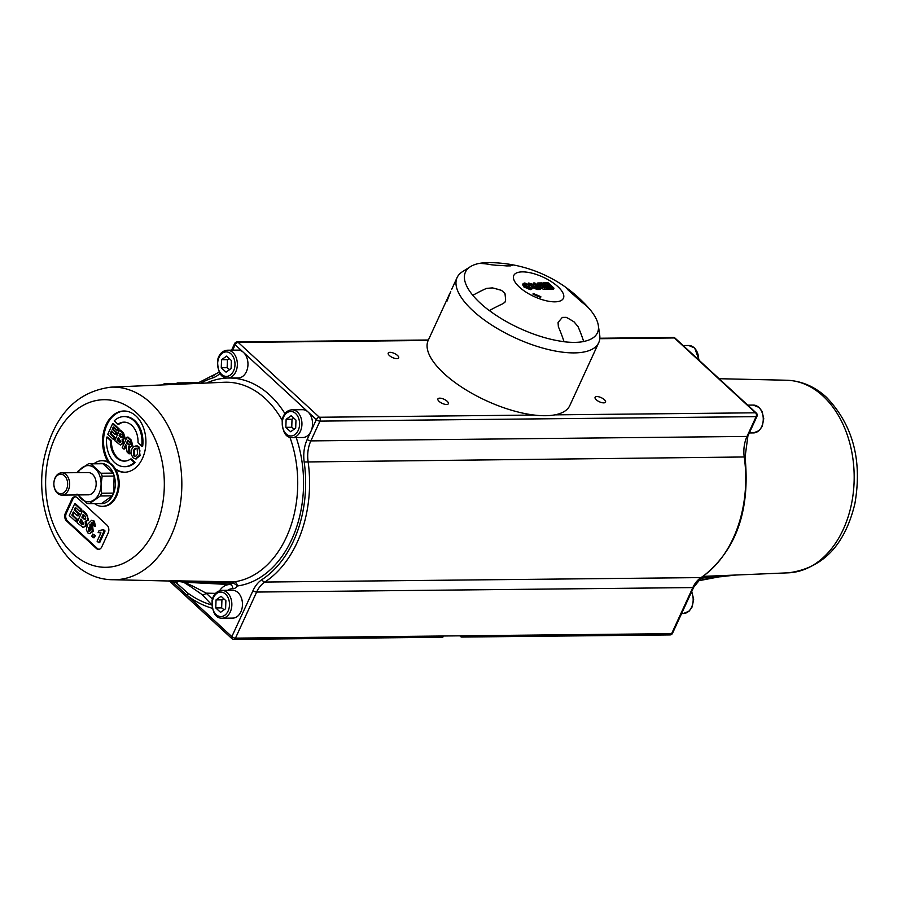 <?xml version="1.0" encoding="UTF-8"?>
<svg xmlns="http://www.w3.org/2000/svg" width="902" height="902" viewBox="0 0 902 902"><rect width="100%" height="100%" fill="white"/><g stroke="black" fill="none" stroke-linecap="round" stroke-linejoin="round"><path stroke-width="1.35" d="M479.3 263.418A72.667 28.458 24.7 0 1 489.448 262.606A133.609 133.609 0 0 1 506.676 263.869A132.887 94.124 89.4 0 1 510.735 264.568L512.584 265.199M503.79 263.508A132.887 94.124 89.4 0 1 506.687 263.846A132.887 94.124 89.4 0 1 510.757 264.534L510.735 264.568M510.757 264.534L512.708 265.12M512.595 265.165A127.723 19.72 118.5 0 0 510.487 265.876L506.552 265.91A127.723 110.191 161.3 0 0 496.878 265.323L491.105 264.737A132.887 94.124 -90.6 0 0 479.21 263.418A72.634 28.447 24.7 0 0 470.393 266.676A72.634 28.447 24.7 0 0 472.84 295.326A132.887 78.034 -47.3 0 1 486.37 288.46L492.368 287.918A127.723 115.851 48.2 0 1 501.647 290.467L504.962 293.522A127.723 40.849 106.4 0 1 505.616 300.14L505.345 301.539M558.067 322.634L558.394 322.115A127.723 19.72 -61.5 0 1 562.341 317.414L566.264 317.369A127.723 110.191 -18.7 0 1 574.112 321.946L578.013 326.614A132.887 94.124 89.4 0 1 583.684 341.531A72.667 28.458 24.7 0 1 564.032 341.734L564.032 341.666A132.887 94.124 -90.6 0 0 558.372 326.783L558.067 322.634M558.394 322.115L558.406 322.082A127.723 19.72 -61.5 0 1 562.352 317.38L566.276 317.335A127.723 110.191 -18.7 0 1 574.123 321.924L574.112 321.946M578.013 326.614L578.024 326.58A132.887 94.124 89.4 0 1 583.684 341.463L583.684 341.531M578.024 326.58L574.123 321.924M589.412 308.867A72.667 28.458 24.7 0 0 589.017 308.405A133.609 133.609 0 0 0 565.633 287.253M565.362 287.174L566.163 287.637A132.887 78.034 -47.3 0 1 567.245 288.414M583.684 341.463A72.634 28.447 24.7 0 0 598.33 325.509A72.634 28.447 24.7 0 0 590.043 309.566A132.887 78.034 132.7 0 0 582.748 302.892L578.622 299.363A127.723 115.851 -131.8 0 0 571.169 292.812L567.854 289.756A127.723 40.849 -73.6 0 0 565.374 287.14L566.185 287.614M504.962 293.522L501.67 290.433A127.723 115.851 48.2 0 0 492.379 287.885L486.381 288.426A132.887 78.034 -47.3 0 0 472.84 295.326L472.84 295.326A72.667 28.458 24.7 0 0 489.358 310.649L489.403 310.592A72.634 28.447 24.7 0 0 564.032 341.666M504.973 293.488A127.723 40.849 106.4 0 1 505.627 300.107L504.985 302.147L502.944 303.703A132.887 78.034 132.7 0 0 489.403 310.592M540.817 296.657L540.681 297.333A22.967 8.997 -155.3 0 1 533.003 294.131L533.138 293.466L540.817 296.657L540.535 297.277M536.487 287.434L535.438 287.231M536.262 287.231L536.803 286.069L538.268 287.422L536.149 287.422L534.458 286.261M534.739 286.791L536.803 286.069M534.841 282.969L540.636 288.313L537.716 288.347L533.386 286.87L533.589 285.359L528.651 283.025L535.878 285.212L533.454 282.98L534.841 282.969M531.684 288.212L532.225 287.05L532.011 288.279L530.759 288.505L524.412 285.765L523.171 283.555L524.75 282.98L531.053 285.675L532.225 287.05L533.589 285.359M532.372 287.49L537.186 289.508L540.106 289.474L540.636 288.313M533.386 284.57L533.454 282.98M528.29 283.826L528.651 283.025M532.518 286.351L531.165 285.776M543.444 287.377L543.895 286.137L545.225 287.366L543.23 287.366L541.989 286.171L543.895 286.137M541.132 285.246L541.38 283.814L542.925 285.246L539.193 284.547L539.17 283.871L541.38 283.814M540.839 284.976L539.858 284.987M547.582 288.245L540.693 286.949L540.399 285.787L537.705 284.502L537.806 282.969L541.786 282.89L547.582 288.245L547.04 289.407L544.289 289.429L540.163 288.11L539.87 286.949L540.163 288.11M536.555 284.536L537.806 282.969M540.242 287.941L540.399 285.787M539.779 286.926L538.877 286.678M548.19 282.833L553.986 288.178L548.89 288.223L547.909 287.321L551.618 287.287L550.333 286.103L546.883 286.137L545.902 285.224L549.352 285.19L547.785 283.747L543.94 283.792L542.959 282.878L548.19 282.833M547.435 288.55L548.36 289.395L553.456 289.339L553.986 288.178M542.609 283.656L542.959 282.878M543.59 284.558L543.94 283.792M547.582 285.212L544.007 284.942M547.255 284.908L547.785 283.747M545.428 286.25L545.902 285.224M546.409 287.163L546.883 286.137M550.333 286.103L549.803 287.264L546.556 287.298M547.514 288.178L547.909 287.321M548.36 289.395L548.89 288.223M530.59 287.264L529.745 287.58L525.212 285.066L525.742 283.893L529.666 285.72L529.745 287.58L525.866 285.776L525.742 283.893L524.919 284.22M531.47 289.441L530.218 289.666L523.87 286.926L522.641 284.716L523.171 283.555M450.752 291.369L446.907 301.324L450.752 291.369M522.371 271.874A27.297 10.689 -155.3 0 1 563.423 294.176A27.297 10.689 -155.3 0 1 530.049 294.514A27.297 10.689 -155.3 0 1 522.371 271.874M598.33 325.509L599.683 334.879A77.944 30.521 -155.3 0 1 598.725 342.692L569.827 405.517A77.944 30.521 -155.3 0 1 486.257 400.68A77.944 30.521 -155.3 0 1 428.202 340.381L449.737 293.556M598.725 342.692A77.944 30.521 -155.3 0 1 515.155 337.855A77.944 30.521 -155.3 0 1 457.1 277.557A77.944 30.521 -155.3 0 1 462.41 271.739L470.393 266.676M221.103 596.29L225.883 600.698L225.601 608.726L220.539 612.334L215.758 607.925L216.04 599.898L221.103 596.29M221.858 590.382L232.468 590.28A13.913 9.854 89.4 0 1 237.959 592.558A13.913 9.854 89.4 0 1 242.086 608.128A13.913 9.854 89.4 0 1 232.75 618.107L222.14 618.22A13.913 9.854 -90.6 0 0 231.476 608.241A13.913 9.854 -90.6 0 0 227.349 592.67A13.913 9.854 -90.6 0 0 221.858 590.382C216.886 590.866 213.627 594.147 212.071 600.258C212.105 612.334 215.465 618.321 222.14 618.22M223.797 598.77L221.937 599.841L221.644 607.869L215.758 607.925M221.937 599.841L216.04 599.898M221.644 607.869L224.136 609.763M291.188 415.698L295.969 420.106L295.687 428.134L290.624 431.742L285.844 427.334L286.126 419.317L291.188 415.698M291.944 409.79L302.553 409.688A13.913 9.854 89.4 0 1 308.044 411.966A13.913 9.854 89.4 0 1 310.976 431.235A13.913 9.854 89.4 0 1 302.835 437.515L292.225 437.628A13.913 9.854 -90.6 0 0 301.561 427.649A13.913 9.854 -90.6 0 0 297.435 412.079A13.913 9.854 -90.6 0 0 291.944 409.79C286.971 410.275 283.713 413.567 282.168 419.667C282.202 431.754 285.551 437.741 292.225 437.628M293.883 418.178L292.022 419.25L291.741 427.277L285.844 427.334M292.022 419.25L286.126 419.317M291.741 427.277L294.232 429.172M61.866 495.085A11.14 7.881 -90.6 0 0 69.488 486.223A11.14 7.881 -90.6 0 0 64.899 473.775A11.14 7.881 -90.6 0 0 61.64 472.817A11.14 7.881 -90.6 0 0 53.861 484.036A11.14 7.881 -90.6 0 0 61.866 495.085L88.396 494.815A11.14 7.881 -90.6 0 0 96.018 485.952A11.14 7.881 -90.6 0 0 91.429 473.505A11.14 7.893 -90.6 0 0 87.832 472.558M88.058 494.815A11.14 7.893 -90.6 0 0 95.984 486.178A11.14 7.893 -90.6 0 0 91.418 473.494A11.14 7.881 -90.6 0 0 88.171 472.547L61.64 472.817M78.282 494.916A18.096 12.82 -90.6 0 0 81.315 498.806A18.096 12.82 -90.6 0 0 94.112 499.843A18.096 12.82 -90.6 0 0 101.069 484.724A18.096 12.82 -90.6 0 0 95.229 468.555A18.096 12.82 -90.6 0 0 82.432 467.518A18.096 12.82 -90.6 0 0 78.057 472.648M77.166 472.659A20.013 14.173 89.4 0 1 77.82 471.363L88.61 463.673A20.013 14.173 89.4 0 1 88.847 463.662A20.013 14.173 89.4 0 1 90.922 463.853L101.103 473.246A20.013 14.173 89.4 0 1 102.163 476.166L101.069 484.724L101.554 493.247A20.013 14.173 89.4 0 1 100.291 495.987L89.501 503.677A20.013 14.173 89.4 0 1 89.264 503.688A20.013 14.173 89.4 0 1 87.19 503.496L77.008 494.104M101.103 473.246L113.088 473.122L102.907 463.729L90.922 463.853M113.088 473.122A20.013 14.173 -90.6 0 1 114.148 476.053L102.163 476.166M101.554 493.247L113.539 493.135L114.148 476.053M113.539 493.135A20.013 14.173 -90.6 0 1 112.276 495.863L100.291 495.987M89.501 503.677L101.498 503.564L112.276 495.863M94.146 463.605A22.821 16.168 89.4 0 1 101.892 460.719L102.772 460.708A22.821 16.168 89.4 0 1 114.114 467.056A22.821 16.168 89.4 0 1 118.072 491.973A22.821 16.168 89.4 0 1 103.245 506.36L102.354 506.36A22.821 16.168 89.4 0 1 94.552 503.632M101.892 460.719A22.821 16.168 89.4 0 1 118.286 483.371A22.821 16.168 89.4 0 1 102.354 506.36M99.412 503.587A20.182 14.297 -90.6 0 0 115.343 483.404A20.182 14.297 -90.6 0 0 99.006 463.56M102.907 463.729A20.013 14.173 -90.6 0 0 100.844 463.538A20.013 14.173 -90.6 0 0 100.596 463.549M108.105 461.925A30.623 21.693 89.4 0 1 104.361 429.16A30.623 21.693 89.4 0 1 123.924 411.008A30.623 21.693 89.4 0 1 145.921 441.405A30.623 21.693 89.4 0 1 124.555 472.242A30.623 21.693 89.4 0 1 115.839 469.773M65.35 513.249L71.777 499.28A5.57 3.946 89.4 0 1 75.024 496.776A5.57 3.946 89.4 0 1 77.222 497.69L107.034 525.178A5.57 3.946 89.4 0 1 108.206 532.89L101.791 546.849A5.57 3.946 89.4 0 1 98.532 549.363A5.57 3.946 89.4 0 1 96.334 548.45L66.522 520.95A5.57 3.946 89.4 0 1 65.35 513.249L66.331 513.238A5.57 3.946 -90.6 0 0 67.503 520.95L97.315 548.439A5.57 3.946 -90.6 0 0 99.017 549.318M63.523 475.061A9.742 6.9 89.4 0 1 64.865 491.838A9.742 6.9 89.4 0 1 53.906 484.994A9.742 6.9 89.4 0 1 63.523 475.061M289.937 437.312A100.043 70.863 89.4 0 1 234.114 581.858A4.172 2.931 -97.7 0 1 237.294 585.984A4.172 1.996 32.6 0 0 232.276 583.199L230.021 584.564A19.664 13.925 -90.6 0 0 219.581 590.742M211.666 604.949A125.141 88.644 89.4 0 1 187.469 592.806A4.172 2.593 -53.3 0 1 187.627 595.85A128.603 91.091 -90.6 0 0 212.083 608.219M173.782 581.734A4.172 2.289 -41.7 0 1 173.376 582.692L231.837 636.632A2.785 1.094 24.7 0 0 235.467 638.131L256.653 592.05A27.838 19.72 89.4 0 1 264.827 582.049A109.954 77.888 -90.6 0 0 308.078 461.441A27.838 19.72 89.4 0 1 310.852 440.898L319.951 421.11A2.785 1.094 -155.3 0 1 316.331 419.61L307.232 439.398A2.785 1.094 24.7 0 0 310.852 440.898L747.014 436.433L756.124 416.645A2.785 1.094 24.7 0 0 756.992 416.284A2.785 2.785 0 0 0 756.35 413.082A2.785 1.635 132.7 0 0 755.538 412.8L674.38 337.946A2.785 1.635 -47.3 0 1 675.203 338.227A2.785 2.785 0 0 0 673.287 337.483A2.785 1.973 -90.6 0 1 674.38 337.946L599.785 338.712M227.654 590.325A15.492 10.971 89.4 0 1 232.795 588.713A4.172 2.943 92 0 0 230.021 584.564L183.647 582.185A4.172 2.954 93 0 0 185.181 581.598L173.691 580.775L183.478 582.162L190.153 586.311L202.104 594.598L211.993 605.05M177.401 583.019L167.919 580.978L173.669 580.775L234.114 581.858A4.172 2.841 -89 0 0 232.276 583.199L185.181 581.598A4.172 3.349 -77.5 0 1 183.478 582.162A4.172 1.883 90.5 0 0 183.647 582.185C187.639 583.481 195.125 587.134 206.13 593.155A4.172 3.281 129.2 0 1 202.104 594.598M130.226 440.041L127.058 437.12L122.244 447.584L123.754 448.97L125.761 444.607L127.148 452.116L128.952 453.774L128.501 446.783L129.899 447.268L131.816 445.678L130.226 440.041L131.218 440.029L132.797 445.667L129.899 447.268M126.528 442.938L127.746 440.277L130.012 442.408L130.192 444.382L129.054 445.081L126.528 442.938L129.809 444.945M128.434 440.909L127.509 442.927M126.438 445.25L124.735 448.97L123.754 448.97M131.218 440.029L128.039 437.109L127.058 437.12M129.493 446.772L129.933 453.762L128.952 453.774M122.131 439.545L124.217 438.237L122.525 432.926L119.538 430.175L114.723 440.65L120.349 445.024L122.368 443.378L122.131 439.545L123.461 439.567L123.349 443.367L120.304 445.024M120.248 433.31L122.379 435.328L122.616 437.188L121.229 437.617L119.132 435.722L120.248 433.31M122.616 437.188L121.229 437.617L122.289 437.65M118.331 437.47L120.868 441.833L119.504 442.442L117.046 440.266L118.331 437.47M123.112 439.533L125.198 438.225L123.506 432.915L120.518 430.164L119.538 430.175M120.936 433.941L120.113 435.711L122.21 437.605M120.113 435.711L119.132 435.722M119.019 438.101L118.027 440.255L120.485 442.431M118.027 440.255L117.046 440.266M118.117 428.867L112.592 423.771L107.778 434.245L113.449 439.466L114.261 437.695L110.1 433.862L111.397 431.021L115.14 434.482L115.963 432.712L112.22 429.251L113.28 426.928L117.305 430.637L118.117 428.867L119.098 428.856L118.286 430.626L117.305 430.637M112.085 431.663L111.081 433.851L110.1 433.862M111.081 433.851L115.242 437.684L114.261 437.695M115.242 437.684L114.43 439.466L113.449 439.466M119.098 428.856L113.573 423.76L112.592 423.771M113.968 427.559L113.201 429.239L112.22 429.251M113.201 429.239L116.944 432.701L115.963 432.712M116.944 432.701L116.121 434.471L115.14 434.482M136.168 445.859L133.417 446.704L131.839 449.072L131.016 453.898L133 457.754L135.469 458.881L139.088 455.69L139.934 450.786L137.961 446.918L136.168 445.859M133.417 450.425L135.232 448.249L137.149 448.745L137.566 454.213L135.728 456.412L133.834 455.961L133.417 450.425L134.398 450.414L134.815 455.95L135.627 456.446M136.292 448.215L134.398 450.414M137.149 445.847L138.942 446.907L140.069 455.679L135.954 458.836M124.42 411.019A30.623 21.693 -90.6 0 0 105.083 430.017A30.623 21.693 -90.6 0 0 109.672 462.805M115.208 468.679A30.623 21.693 -90.6 0 0 125.04 472.231M124.532 422.147A19.483 13.801 -90.6 0 0 118.929 424.211L117.948 424.222A19.483 13.801 89.4 0 1 124.036 422.147A19.483 13.801 89.4 0 1 138.029 442.747L141.715 446.152L142.696 446.14A25.053 17.747 89.4 0 0 124.961 416.566L123.98 416.577A25.053 17.747 -90.6 0 0 114.25 420.817L117.948 424.222M106.763 437.109L110.45 440.514A19.483 13.801 -90.6 0 0 124.442 461.114A19.483 13.801 -90.6 0 0 130.531 459.028L131.512 459.028L135.21 462.433A25.053 17.747 89.4 0 1 125.479 466.672L124.499 466.684A25.053 17.747 89.4 0 1 106.763 437.109L107.744 437.098L111.431 440.503A19.483 13.801 -90.6 0 0 124.927 461.091M100.968 532.811L97.1 541.211L98.69 542.677L104.068 530.996L102.772 529.812L99.062 530.579L98.138 532.608L100.923 532.924M102.772 529.812L103.764 529.801L105.049 530.985L104.068 530.996M105.049 530.985L99.671 542.666L98.69 542.677M100.855 530.759L99.062 530.579M80.752 509.562L74.618 503.902L69.262 515.527L75.565 521.345L76.467 519.372L71.844 515.11L73.287 511.953L77.448 515.797L78.35 513.824L74.189 509.991L75.385 507.409L79.85 511.535L80.752 509.562L81.732 509.551L80.83 511.524L79.85 511.535M73.975 512.595L72.825 515.098L71.844 515.11M72.825 515.098L77.448 519.36L76.467 519.372M77.448 519.36L76.546 521.333L75.565 521.345M81.732 509.551L75.599 503.891L74.618 503.902M76.072 508.04L75.17 509.98L74.189 509.991M75.17 509.98L79.331 513.813L78.35 513.824M79.331 513.813L78.429 515.786L77.448 515.797M85.205 521.424L87.528 519.98L87.708 516.823L82.33 511.017L76.986 522.653L83.187 527.523L85.476 525.674L85.205 521.424L86.581 521.457M80.988 519.112L83.807 523.972L82.296 524.648L79.556 522.224L80.988 519.112M83.119 514.49L85.487 516.733L85.746 518.797L84.213 519.281L81.879 517.184L83.119 514.49M83.187 527.512L86.457 525.663L86.186 521.412L88.509 519.969L86.626 514.061L83.311 511.006L82.33 511.017M83.807 515.121L82.86 517.173L85.194 519.27M82.86 517.173L81.879 517.184M81.676 519.744L80.537 522.213L83.277 524.637M80.537 522.213L79.556 522.224M92.444 522.901L92.759 525.032L94.406 526.204L93.38 521.153L91.519 520.33L87.584 524.378L86.333 529.598L87.765 532.879L89.535 533.668L92.241 531.379L91.576 525.359L89.659 524.987L92.444 522.901L91.79 522.619M91.328 524.817L89.659 524.987M88.565 527.749L90.572 526.768L90.674 529.981L88.689 531.098L88.565 527.749L89.557 527.738L89.817 531.199M89.918 526.486L90.572 526.768M89.309 531.357L88.689 531.098L89.681 531.086M90.392 526.621L89.557 527.738M91.519 520.33L94.372 521.142L95.386 526.193L94.406 526.204M92.252 522.754L90.719 524.817M90.64 524.975L92.556 525.347L93.222 531.368L89.535 533.668M94.372 535.506L92.782 534.04L91.745 536.273L93.334 537.739L94.372 535.506L95.353 535.495L94.327 537.727L93.334 537.739M95.353 535.495L92.782 534.04M75.52 496.81A5.57 3.946 -90.6 0 0 72.758 499.28L66.331 513.238M141.715 446.152A25.053 17.747 -90.6 0 0 123.98 416.577M130.531 459.028L134.229 462.433L135.21 462.433M134.229 462.433A25.053 17.747 89.4 0 1 124.499 466.684M110.45 440.514L111.431 440.503M167.062 384.737L165.416 383.97A2.785 1.973 -90.6 0 0 164.784 383.824L178.54 383.688A2.785 1.973 89.4 0 1 179.171 383.824L179.926 384.173M176.352 383.711A2.785 1.973 89.4 0 1 177.705 382.922A2.785 1.973 89.4 0 1 178.348 383.057L180.671 384.151M788.54 572.815A96.322 68.225 -90.6 0 0 851.747 502.718A96.322 68.225 -90.6 0 0 822.996 396.034A96.322 68.225 -90.6 0 0 786.567 380.238C801.393 380.791 814.698 386.484 826.469 397.297C852.965 424.977 862.436 460.471 854.859 503.79C844.836 545.259 822.725 568.26 788.54 572.815L735.942 575.025L722.119 576.57M703.222 576.367L735.942 575.025M721.329 576.682L700.561 578.193L721.476 576.682A4.172 2.954 85.9 0 1 721.329 576.682M701.846 577.291L722.818 576.096A4.172 2.954 85.9 0 1 721.476 576.682A4.172 4.172 0 0 0 721.904 576.626L721.904 576.626A4.172 2.435 -100.1 0 0 722.818 576.096L735.953 575.025M721.724 576.649A4.172 2.435 -100.1 0 0 721.904 576.626L732.548 575.25M697.99 580.584L719.041 576.863M307.232 439.398A30.623 21.693 -90.6 0 0 304.177 461.982A107.169 75.915 89.4 0 1 262.031 579.546A30.623 21.693 -90.6 0 0 253.034 590.551L231.837 636.632A2.785 1.635 -47.3 0 0 231.915 638.65A2.785 2.785 0 0 0 233.832 639.394L442.093 637.263A2.785 1.973 -90.6 0 0 443.728 636L463.369 635.797A2.785 1.973 89.4 0 1 461.745 637.06A2.785 1.973 89.4 0 1 460.64 636.598L459.817 635.842M603.731 402.867A5.75 2.255 -155.3 0 1 597.643 400.826A5.75 2.255 -155.3 0 1 595.083 397.308A5.75 2.255 -155.3 0 1 601.251 397.669A5.75 2.255 -155.3 0 1 605.535 402.112A5.75 2.255 -155.3 0 1 603.731 402.867M446.546 404.479A5.75 2.255 -155.3 0 1 440.469 402.427A5.75 2.255 -155.3 0 1 437.898 398.921A5.75 2.255 -155.3 0 1 444.066 399.27A5.75 2.255 -155.3 0 1 448.35 403.724A5.75 2.255 -155.3 0 1 446.546 404.479M390.025 352.332A5.75 2.255 -155.3 0 1 396.102 354.385A5.75 2.255 -155.3 0 1 398.673 357.891A5.75 2.255 -155.3 0 1 392.505 357.542A5.75 2.255 -155.3 0 1 388.221 353.088A5.75 2.255 -155.3 0 1 390.025 352.332M232.693 350.168L235.185 344.756L243.461 352.389A13.913 9.854 89.4 0 1 247.588 367.96A13.913 9.854 89.4 0 1 238.252 377.949L227.642 378.051A13.913 9.854 -90.6 0 0 236.978 368.072A13.913 9.854 -90.6 0 0 232.851 352.502A13.913 9.854 -90.6 0 0 227.36 350.213L237.97 350.111A13.913 9.854 89.4 0 1 243.461 352.389L316.331 419.61A2.785 1.635 -47.3 0 1 319.364 417.254L238.218 342.41A2.785 1.635 132.7 0 0 235.185 344.756A2.785 1.094 -155.3 0 1 234.621 343.572L231.577 350.179M229.3 358.601L227.439 359.672L227.146 367.7L229.638 369.594M231.104 368.557L226.041 372.165L221.261 367.757L221.542 359.74L226.605 356.121L231.386 360.529L231.104 368.557M227.146 367.7L221.261 367.757M227.439 359.672L221.542 359.74M535.269 287.163L535.777 286.069M530.207 284.964L530.624 284.062M532.856 288.031L533.386 286.87M537.186 289.508L537.716 288.347M542.497 287.186L542.981 286.137M539.61 284.863L540.084 283.826M544.289 289.429L544.831 288.268M537.344 285.269L537.705 284.502M529.124 286.892L529.666 285.72M523.87 286.926L524.412 285.765M530.218 289.666L530.759 288.505M225.523 594.08A12.245 8.67 89.4 0 1 224.778 615.254A12.245 8.67 89.4 0 1 212.15 603.607A12.245 8.67 89.4 0 1 225.523 594.08M295.619 413.488A12.245 8.67 89.4 0 1 294.864 434.663A12.245 8.67 89.4 0 1 282.247 423.027A12.245 8.67 89.4 0 1 295.619 413.488M753.553 432.904L759.27 430.536L762.269 426.285L763.746 418.663L762.043 411.368L759.247 407.524L753.26 405.077A13.913 9.854 89.4 0 1 758.762 407.354A13.913 9.854 89.4 0 1 762.878 422.925A13.913 9.854 89.4 0 1 753.553 432.904L749.325 432.949M137.194 413.466A83.796 59.352 89.4 0 1 132.042 558.361A83.796 59.352 89.4 0 1 45.686 478.714A83.796 59.352 89.4 0 1 137.194 413.466M111.036 387.15C77.448 391.513 55.473 413.928 45.1 454.382C30.533 511.479 64.143 579.918 112.998 579.727A96.322 68.225 -90.6 0 0 178.968 511.75A96.322 68.225 -90.6 0 0 150.645 402.912A96.322 68.225 -90.6 0 0 111.036 387.15L224.181 382.268A100.043 70.863 89.4 0 1 265.323 398.628A100.043 70.863 89.4 0 1 282.078 420.106M232.795 588.713A8.344 5.908 -90.6 0 0 237.294 585.984A104.226 73.829 -90.6 0 0 296.217 437.583M284.919 413.578A104.226 73.829 -90.6 0 0 230.247 378.028M227.327 378.051A104.226 73.829 -90.6 0 0 206.614 383.023M187.469 592.806L175.687 582.286M172.237 581.407A128.603 91.091 -90.6 0 0 173.376 582.692L171.91 581.35M215.51 593.369L206.13 593.155L212.387 599.052M128.625 443.953L127.644 443.964M132.797 445.667L131.816 445.678M129.967 450.887L128.986 450.899M123.506 432.915L122.525 432.926M125.198 438.225L124.217 438.237M121.105 436.624L120.124 436.636M119.425 441.54L118.444 441.552M123.349 443.367L122.368 443.378M134.815 455.95L133.834 455.961M138.942 446.907L137.961 446.918M140.069 455.679L139.088 455.69M86.626 514.061L85.645 514.072M88.509 519.969L87.528 519.98M83.965 518.188L82.973 518.188M82.093 523.645L81.112 523.656M86.457 525.663L85.476 525.674M94.372 521.142L93.38 521.153M92.556 525.347L91.576 525.359M93.222 531.368L92.241 531.379M71.777 499.28L72.758 499.28M66.522 520.95L67.503 520.95M96.334 548.45L97.315 548.439M214.135 375.209A2.785 1.917 72.4 0 0 213.729 375.277A2.785 1.917 72.4 0 0 212.613 377.949A30.623 21.693 -90.6 0 0 219.885 373.529M200.605 383.282A106.887 75.712 89.4 0 1 212.613 377.949M179.171 383.824L165.416 383.97A2.785 1.86 115 0 0 163.736 384.872M428.168 340.46L238.218 342.41A2.785 1.973 -90.6 0 0 237.113 341.948A2.785 2.785 0 0 0 234.621 343.572M304.177 461.982L744.24 456.976A27.838 19.72 89.4 0 1 747.014 436.433A2.785 1.094 -155.3 0 0 747.893 436.072L756.992 416.284M262.031 579.546A2.785 1.793 56.8 0 0 264.827 582.049L701.001 577.596A109.954 77.888 -90.6 0 0 744.24 456.976L745.063 457.111L747.893 436.072M253.034 590.551A2.785 1.094 24.7 0 0 256.653 592.05L692.826 587.585A27.838 19.72 89.4 0 1 701.001 577.596A2.785 1.793 -123.2 0 0 701.688 577.393C735.863 551.19 750.329 511.096 745.063 457.111M554.922 414.852L755.538 412.8A2.785 1.973 -90.6 0 1 756.124 416.645L319.951 421.11A2.785 1.973 -90.6 0 0 319.364 417.254L534.198 415.055M233.832 639.394A2.785 1.973 -90.6 0 0 235.467 638.131L443.728 636M693.706 587.225A2.785 1.094 -155.3 0 1 692.826 587.585L671.629 633.666A2.785 1.094 -155.3 0 0 672.509 633.305L693.706 587.225L701.688 577.393M461.745 637.06L670.006 634.929A2.785 1.973 -90.6 0 0 671.629 633.666L463.369 635.797M178.348 383.057L197.921 382.865M683.152 345.556L688.677 345.5A13.913 9.854 89.4 0 1 694.168 347.777A13.913 9.854 89.4 0 1 698.678 359.875M691.53 591.96A13.913 9.854 89.4 0 1 692.037 606.155A13.913 9.854 89.4 0 1 683.457 613.495L681.608 613.518M231.025 353.911A12.245 8.67 89.4 0 1 230.281 375.085A12.245 8.67 89.4 0 1 217.653 363.45A12.245 8.67 89.4 0 1 231.025 353.911M540.219 285.968L539.689 287.129M532.327 287.964L531.785 289.125M565.655 287.219A133.609 133.609 0 0 0 506.687 263.846M457.1 277.557L451.676 289.35M753.26 405.077L747.735 405.133M101.249 503.564L89.264 503.688M100.844 463.538L88.847 463.662M112.998 579.727L167.998 580.978M135.469 458.881L136.45 458.87M197.053 383.44L219.107 372.233M164.784 383.824A2.785 2.785 0 0 0 162.597 384.928M231.915 638.65L169.475 581.057M732.604 575.25L733.653 575.183M786.567 380.238L719.097 378.705M719.119 576.852L697.697 580.933M756.35 413.082L675.203 338.227M670.006 634.929A2.785 2.785 0 0 0 672.509 633.305M237.113 341.948L428.382 339.998M599.83 338.239L673.287 337.483M177.705 382.922L198.147 382.707M688.677 345.5L694.664 347.947L699.151 360.315M691.733 591.509L693.661 599.255L692.172 606.877L689.184 611.116L683.457 613.495M227.36 350.213C222.388 350.698 219.13 353.99 217.574 360.09C217.607 372.176 220.967 378.163 227.642 378.051"/></g></svg>
